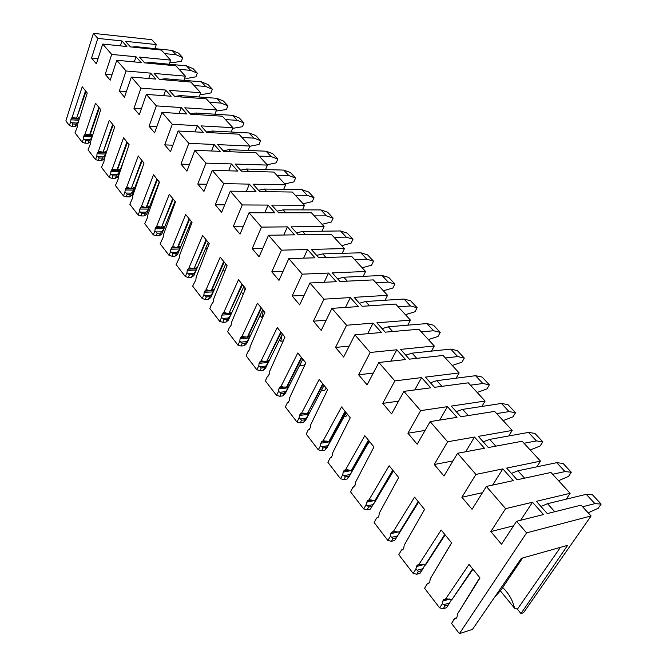 <?xml version="1.0" encoding="UTF-8"?>
<svg xmlns="http://www.w3.org/2000/svg" width="667" height="667" viewBox="0 0 667 667"><rect width="100%" height="100%" fill="white"/><g stroke="black" fill="none" stroke-linecap="round" stroke-linejoin="round"><path stroke-width="1" d="M472.636 568.826L451.968 599.516L445.739 598.791L469.051 564.407L480.007 577.93L457.52 613.965L479.773 577.639M451.968 599.516L472.978 569.251M451.392 599.383L451.301 600.042L451.701 599.458M451.301 600.042L449.608 602.951L443.872 604.669L444.972 605.944L443.28 608.696L446.548 607.712L449.608 602.951M560.43 547.349L517.409 609.188L520.985 613.565L523.537 612.731L591.087 515.975L581.099 505.144L547.315 513.59L536.36 501.334L570.168 493.297L550.95 472.461L517.117 479.79L506.67 468.092L540.512 461.147L536.835 466.833M418.159 501.567L399.425 532.158L393.438 531.399L414.574 497.132L424.546 509.455L404.185 545.256L403.768 548.191L402.926 549.591L401.217 550.483L402.943 549.566L401.601 549.908M399.425 532.158L418.543 502.034M399.466 532.149L399.25 533.25L401.684 529.331L399.9 532.041M399.25 533.25L397.549 535.918L391.846 537.277L392.913 538.619L391.421 541.304L394.664 540.52L397.549 535.918M418.609 502.118L394.664 540.52M540.512 461.147L522.153 441.246L488.311 447.54L478.339 436.385L512.181 430.432L494.631 411.397L460.805 416.75L451.276 406.086L485.084 401.05L481.882 406.436M368.401 440.128L351.359 470.518L345.581 469.743L364.816 435.701L373.945 446.973L355.428 482.441L355.061 485.284L353.385 487.135M351.359 470.518L368.809 440.637M352.51 469.56L351.592 472.086L353.81 468.192L351.826 470.435M351.592 472.086L349.892 474.537L344.23 475.596L345.298 476.938L343.939 479.615L347.165 478.998L349.892 474.537M369.31 441.254L349.308 476.246L347.165 478.998M485.084 401.05L468.284 382.833L434.509 387.319L425.396 377.113L459.146 372.928L443.046 355.478L409.346 359.154L400.625 349.383L434.284 345.981L431.457 351.125M322.77 383.792L307.212 413.907L301.626 413.123L319.21 379.39L327.589 389.736L310.689 424.796L310.355 427.547L309.263 429.456L308.221 429.923L309.013 429.54M307.212 413.907L323.203 384.325M309.822 412.006L308.813 413.023L307.787 415.875L309.822 412.006L307.67 413.848M307.787 415.875L306.086 418.142L300.492 418.934L301.551 420.268L300.317 422.92L303.502 422.461L306.086 418.142M324.07 385.393L305.736 420.043L303.502 422.461M434.284 345.981L418.851 329.24L385.251 332.174L376.888 322.82L410.447 320.135L395.631 304.069L362.156 306.32L354.135 297.34L387.56 295.323L385.034 300.258M280.774 331.941L266.517 361.739L261.122 360.939L277.239 327.572L284.959 337.102L269.485 371.711L269.185 374.379L267.225 376.78L267.992 376.455M266.517 361.739L281.224 332.491M269.26 360.197L267.392 364.024L269.26 360.197L266.975 361.689M267.392 364.024L265.691 366.125L260.172 366.7L261.222 368.026L260.097 370.652L263.24 370.318L265.691 366.125M282.399 333.942L265.541 368.192L263.24 370.318M387.56 295.323L373.328 279.89L339.987 281.507L332.291 272.895L365.574 271.486L351.893 256.645L318.709 257.687L311.306 249.408L344.439 248.566L342.163 253.327M241.996 284.059L228.898 313.498L223.678 312.69L238.494 279.731L245.631 288.544L231.416 322.661L231.141 325.254L229.34 327.664L227.647 331.716L237.952 345.139L239.778 341.204L242.213 343.405L241.137 346.023L244.264 345.739L246.657 341.612L241.162 342.079M228.898 313.498L242.463 284.634M231.732 312.281L230.015 316.058L231.732 312.281L229.348 313.465M230.015 316.058L228.331 318.017L222.878 318.392L223.92 319.71L222.895 322.311L225.996 322.086L228.331 318.017M243.897 286.401L228.347 320.21L225.996 322.086M344.439 248.566L331.274 234.292L298.257 234.792L291.137 226.83L324.095 226.513L311.422 212.773L278.581 212.773L271.736 205.111L304.511 205.278L302.451 209.888M206.086 239.711L194.005 268.759L188.953 267.951L202.618 235.434L209.238 243.605L196.14 277.214L195.89 279.723L192.663 286.135L202.226 298.591L203.91 294.706L206.303 296.89L205.319 299.466L208.404 299.3L210.68 295.281L205.261 295.573M194.005 268.759L206.562 240.303M196.923 267.817L195.339 271.552L196.923 267.817L194.447 268.743M195.339 271.552L193.663 273.378L188.294 273.587L189.328 274.896L188.377 277.455L191.437 277.33L193.663 273.378M208.204 242.338L193.822 275.679L191.437 277.33M304.511 205.278L292.296 192.038L259.646 191.571L253.051 184.192L285.643 184.817L273.862 172.053L241.412 171.161L235.059 164.049L267.442 165.091L265.566 169.56M172.728 198.524L161.564 227.164L156.662 226.355L169.301 194.297L175.454 201.893L163.357 234.967L163.123 237.41L160.138 243.763L169.034 255.353L170.594 251.517L172.945 253.677L172.044 256.228L175.079 256.145L177.255 252.243L171.919 252.376M161.564 227.164L173.203 199.125M164.541 226.463L163.073 230.148L164.541 226.463L161.998 227.164M163.073 230.148L161.414 231.849L156.12 231.916L157.145 233.208L156.278 235.743L159.288 235.693L161.414 231.849M175.037 201.384L161.706 234.25L159.288 235.693M267.442 165.091L256.086 152.776L223.829 151.484L217.709 144.622L249.883 146.056L238.919 134.175L206.878 132.5L200.967 125.888L232.933 127.68L231.216 132.024M141.654 160.163L131.324 188.386L126.563 187.577L138.277 155.995L144.014 163.073L132.808 195.614L132.6 197.991L129.832 204.269L138.127 215.082L139.57 211.297L141.888 213.44L141.054 215.95L144.039 215.95L146.123 212.156L140.87 212.156M131.324 188.386L142.146 160.772M134.342 187.894L132.983 191.529L134.342 187.894L131.749 188.386M132.983 191.529L131.341 193.122L126.13 193.063L127.139 194.339L126.338 196.832L129.306 196.865L131.341 193.122M142.438 167.634L131.732 195.589L129.306 196.865M232.933 127.68L222.344 116.2L190.512 114.182L184.809 107.796L216.558 109.93L206.328 98.833L174.712 96.498L169.201 90.328L200.734 92.771L199.15 96.99M100.175 151.409L98.408 151.342L109.321 120.235L114.674 126.855L104.277 158.854L104.085 161.164L101.509 167.375L109.271 177.48L110.614 173.754L112.881 175.871L112.114 178.347L115.058 178.414L117.05 174.721L111.881 174.604M112.656 124.354L103.06 152.143L113.148 124.962M106.12 151.843L104.852 155.419L106.12 151.843L103.477 152.159M104.852 155.419L103.227 156.92L98.099 156.745L99.091 158.004L98.357 160.464L101.276 160.564L103.227 156.92M107.32 149.491L103.719 159.446L101.276 160.564M105.086 154.044L97.049 153.76L98.408 151.342L103.06 152.143M200.734 92.771L190.837 82.041L159.438 79.406L154.11 73.437L185.426 76.171L175.846 65.791L144.681 62.873L139.52 57.104L170.61 60.113L169.151 64.224M73.829 117.484L72.103 117.4L82.224 86.785L87.244 92.98L77.572 124.454L77.397 126.697L74.996 132.825L82.266 142.304L83.517 138.628L85.743 140.72L85.034 143.163L87.927 143.28L89.845 139.686L84.751 139.461M85.518 90.845L76.588 118.201L86.01 91.462M79.565 117.959L77.005 118.226M78.431 121.661L76.88 123.003L71.836 122.728L72.82 123.97L72.136 126.396L75.012 126.547L76.88 123.003M77.622 125.096L75.012 126.547M72.244 117.392L76.588 118.201M170.61 60.113L161.339 50.058L130.399 46.89L125.404 41.304L156.27 44.564L151.759 39.67L93.438 33.35L97.807 38.386L121.936 40.937L126.913 46.532L102.718 44.055L111.706 54.419L136.026 56.77L141.171 62.548L116.783 60.272L126.08 70.985L150.592 73.128L155.911 79.106L131.332 77.047L140.945 88.136L165.649 90.053L171.152 96.231L146.381 94.406L156.345 105.886L181.232 107.554L186.927 113.957L161.973 112.381L172.286 124.279L197.365 125.688L203.268 132.316L178.122 131.007L188.819 143.338L214.082 144.464L220.193 151.334L194.872 150.317L205.97 163.115L231.407 163.932L237.752 171.06L212.248 170.352L223.762 183.633L249.383 184.125L255.97 191.521L230.29 191.154L242.254 204.952L268.042 205.086L274.879 212.773L249.033 212.765L261.472 227.113L287.419 226.863L294.531 234.851L268.518 235.243L281.457 250.167L307.57 249.5L314.957 257.804L288.794 258.621L302.268 274.162L328.531 273.053L336.226 281.691L309.913 282.975L323.954 299.166L350.358 297.574L358.371 306.578L331.924 308.354L346.573 325.246L373.095 323.12L381.449 332.508L354.886 334.834L370.177 352.468L396.815 349.775L405.536 359.571L378.856 362.481L394.839 380.907L421.577 377.589L430.682 387.819L403.91 391.371L420.627 410.647L447.449 406.653L456.97 417.359L430.123 421.602L447.624 441.779L474.504 437.052L484.467 448.257L457.579 453.26L475.921 474.412L502.835 468.884L513.273 480.615L486.36 486.443L505.611 508.646L532.524 502.243L543.48 514.549L516.566 521.286L501.509 544.23L490.829 531.566L513.607 525.796M532.524 502.243L520.669 520.26M505.611 508.646L490.829 531.566M570.168 493.297L566.191 499.174M486.36 486.443L472.061 509.313L461.881 497.24L482.449 492.696M502.835 468.884L492.646 485.084M475.921 474.412L461.881 497.24M457.579 453.26L443.989 476.021L434.275 464.499L453.001 460.922M474.504 437.052L465.666 451.751M447.624 441.779L434.275 464.499M512.181 430.432L508.754 435.96M430.123 421.602L417.192 444.247L407.912 433.242L425.087 430.423M447.449 406.653L439.703 420.085M420.627 410.647L407.912 433.242M403.91 391.371L391.587 413.882L382.725 403.368L398.558 401.159M421.577 377.589L414.749 389.937M394.839 380.907L382.725 403.368M459.146 372.928L456.136 378.189M378.856 362.481L367.108 384.851L358.621 374.787L373.287 373.078M396.815 349.775L390.754 361.18M370.177 352.468L358.621 374.787M354.886 334.834L343.663 357.053L335.534 347.415L349.191 346.115M373.095 323.12L367.684 333.717M346.573 325.246L335.534 347.415M410.447 320.135L407.77 325.171M331.924 308.354L321.202 330.423L313.407 321.177L326.163 320.218M350.358 297.574L345.489 307.445M323.954 299.166L313.407 321.177M309.913 282.975L299.666 304.877L292.188 296.006L304.135 295.323M328.531 273.053L324.145 282.283M302.268 274.162L292.188 296.006M365.574 271.486L363.182 276.33M288.794 258.621L278.989 280.357L271.803 271.836L283.033 271.386M307.57 249.5L303.602 258.162M281.457 250.167L271.803 271.836M268.518 235.243L259.121 256.803L252.218 248.608L262.798 248.357M287.419 226.863L283.808 235.009M261.472 227.113L252.218 248.608M324.095 226.513L321.928 231.199M249.033 212.765L240.028 234.15L233.383 226.28L243.38 226.188M268.042 205.086L264.749 212.773M242.254 204.952L233.383 226.28M230.29 191.154L221.652 212.364L215.258 204.777L224.721 204.827M249.383 184.125L246.365 191.387M223.762 183.633L215.258 204.777M285.643 184.817L283.675 189.361M212.248 170.352L203.96 191.379L197.799 184.075L206.77 184.242M231.407 163.932L228.639 170.802M205.97 163.115L197.799 184.075M194.872 150.317L186.91 171.169L180.974 164.124L189.495 164.39M214.082 144.464L211.539 150.984M188.819 143.338L180.974 164.124M249.883 146.056L248.091 150.459M178.122 131.007L170.469 151.676L164.741 144.881L172.861 145.223M197.365 125.688L195.022 131.883M172.286 124.279L164.741 144.881M161.973 112.381L154.611 132.866L149.083 126.305L156.82 126.722M181.232 107.554L179.064 113.457M156.345 105.886L149.083 126.305M216.558 109.93L214.916 114.207M146.381 94.406L139.303 114.707L133.959 108.371L141.346 108.854M165.649 90.053L163.64 95.681M140.945 88.136L133.959 108.371M131.332 77.047L124.504 97.165L119.343 91.046L126.405 91.571M150.592 73.128L148.724 78.506M126.08 70.985L119.343 91.046M185.426 76.171L183.909 80.34M116.783 60.272L110.213 80.215L105.219 74.295L111.973 74.862M136.026 56.77L134.292 61.906M111.706 54.419L105.219 74.295M102.718 44.055L96.381 63.815L91.554 58.087L98.024 58.696M121.936 40.937L120.318 45.856M97.807 38.386L91.554 58.087M156.27 44.564L154.869 48.624M502.693 587.519C508.804 593.447 512.748 600.342 514.532 608.196L500.308 590.779M456.461 617.909L454.502 618.401L451.584 623.478L454.244 619.226L456.203 618.309L457.053 617.008L457.52 613.965M445.739 598.791L443.663 599.708L442.738 601.15L442.346 603.802L443.872 604.669M454.552 618.509L454.244 619.226M520.985 613.565L567.625 545.323L521.319 558.346L472.494 629.373L459.388 633.65L526.596 532.85L591.087 515.975M443.28 608.696L439.595 607.854L442.346 603.802M517.409 609.188L514.532 608.196M429.073 582.983L427.472 583.383L424.596 588.311L427.122 584.067L428.989 583.108L429.806 581.816L430.24 578.823L451.576 542.83M421.794 570.618L422.995 568.676L417.267 570.21L418.334 571.552L416.758 574.245L420.018 573.362L421.794 570.618L418.334 571.552M445.131 534.867L425.571 564.949L418.993 564.332L417.025 565.266L415.758 569.335L417.267 570.21M424.837 565.007L422.995 568.676M430.24 578.823L451.626 542.888L441.179 529.99L418.993 564.332M427.472 583.425L427.122 584.067M424.687 565.899L425.254 565.032M416.758 574.245L413.14 573.387L415.758 569.335M393.438 531.399L391.662 532.216L390.787 533.692L390.353 536.401L391.846 537.277M413.14 573.387L398.808 554.711L401.217 550.483M391.421 541.304L387.852 540.445L390.353 536.401M372.028 506.378L373.203 504.569L367.525 505.769L368.593 507.112L367.167 509.796L370.402 509.096L372.028 506.378L368.593 507.112M375.246 500.592L374.912 502.009L377.23 498.099L375.338 500.567L368.984 499.9L367.4 500.609L366.041 504.886L367.525 505.769M374.912 502.009L373.203 504.569M377.005 517.825L377.972 517.592L378.881 516.05L379.273 513.156L398.683 477.514L389.144 465.741L368.984 499.9M387.852 540.445L374.145 522.578L376.438 518.367M370.402 509.096L393.422 471.019M367.167 509.796L363.665 508.929L366.041 504.886M345.581 469.743L344.164 470.352L343.163 472.094L342.771 474.712L344.23 475.596M363.665 508.929L350.534 491.821L352.726 487.619M343.939 479.615L340.495 478.739L342.771 474.712M326.371 447.457L327.53 445.756L321.911 446.682L322.97 448.016L321.677 450.684L324.879 450.15L326.371 447.457L322.97 448.016M330.682 439.987L329.24 443.397L331.366 439.52L329.29 441.554L323.145 440.845L321.903 441.354L320.835 443.213L320.46 445.798L321.911 446.682M329.24 443.397L327.53 445.756M330.74 457.737L332.233 455.811L332.591 453.01L350.267 417.742L341.529 406.945L323.145 440.845M331.366 439.52L330.857 439.811M340.495 478.739L327.914 462.348L330.007 458.171M324.879 450.15L327.072 447.565L346.215 412.74M321.677 450.684L318.284 449.808L320.46 445.798M301.626 413.123L300.534 413.557L299.416 415.508L299.058 418.051L300.492 418.934M318.284 449.808L306.211 434.084L308.221 429.923M300.317 422.92L296.982 422.044L299.058 418.051M284.342 393.213L285.493 391.612L279.932 392.296L280.982 393.63L279.807 396.273L282.975 395.873L284.342 393.213L280.982 393.63M289.136 385.584L287.194 389.436L289.136 385.584L286.918 387.252L280.023 386.868L278.848 388.911L278.514 391.412L279.932 392.296M287.194 389.436L285.493 391.612M288.152 402.468L287.31 402.818L288.211 402.426L289.353 400.425L289.67 397.715L305.836 362.881L297.799 352.951L280.974 386.51M296.982 422.044L285.393 406.945L287.31 402.818M282.975 395.873L285.243 393.605L302.818 359.146M279.807 396.273L276.522 395.389L278.514 391.412M261.122 360.939L260.305 361.239L259.088 363.348L258.771 365.816L260.172 366.7M276.522 395.389L265.383 380.882L267.225 376.78M260.097 370.652L256.862 369.776L258.771 365.816M250.142 335.784L248.349 339.586L250.142 335.784L247.799 337.118L241.346 336.602L240.087 338.769L239.778 341.204M248.349 339.586L246.657 341.612M248.474 351.542L248.024 351.726M256.862 369.776L246.156 355.828L247.916 351.742L249.792 349.341L250.083 346.715L264.907 312.348L257.487 303.185L242.038 336.351M244.264 345.739L246.59 343.747L262.773 309.713M241.137 346.023L237.952 345.139M223.678 312.69L221.803 315.116L221.511 317.517L222.878 318.392M222.895 322.311L219.751 321.427L221.511 317.517M214.007 289.636L212.364 293.397L214.007 289.636L211.572 290.695L205.511 290.07L204.194 292.338L203.91 294.706M212.364 293.397L210.68 295.281M219.751 321.427L209.83 308.504L211.447 304.477L213.182 302.068L213.448 299.516L227.088 265.649L220.218 257.162L205.995 289.912M208.404 299.3L210.772 297.54L225.721 263.957M205.319 299.466L202.226 298.591M188.953 267.951L187.219 270.385L186.952 272.72L188.294 273.587M188.377 277.455L185.326 276.58L186.952 272.72M180.449 246.773L178.923 250.484L180.382 246.707L177.939 247.582L172.203 246.882L170.852 249.216L170.594 251.517M178.923 250.484L177.255 252.243M185.326 276.58L176.113 264.566L179.206 258.187L179.448 255.711L192.038 222.369L185.659 214.491L172.52 246.782M175.079 256.145L177.48 254.602L191.321 221.486M172.044 256.228L169.034 255.353M156.662 226.355L155.511 227.58L154.811 231.057L156.12 231.916M156.278 235.743L153.31 234.867L154.811 231.057M149.183 206.845L147.774 210.505L149.024 206.712L146.181 207.437L141.179 206.687L139.812 209.063L139.57 211.297M147.774 210.505L146.123 212.156M153.31 234.867L144.722 223.67L147.59 217.359L147.816 214.949L159.455 182.141L153.518 174.804L141.354 206.628M144.039 215.95L146.465 214.591L159.313 181.966M141.054 215.95L138.127 215.082M126.563 187.577L125.496 188.819L124.846 192.204L126.13 193.063M126.338 196.832L123.453 195.965L124.846 192.204M119.993 169.568L118.684 173.178L119.726 169.376L117.375 169.977L112.198 169.176L111.231 170.402L110.614 173.754M118.684 173.178L117.05 174.721M123.453 195.965L115.433 185.518L118.101 179.273L118.301 176.93L129.098 144.656L123.553 137.811L112.264 169.151M124.295 159.013L118.509 174.496M115.058 178.414L117.492 177.222L124.471 158.496M112.114 178.347L109.271 177.48M97.049 153.76L96.84 155.903L98.099 156.745M106.178 153.01L104.577 157.07M98.357 160.464L95.548 159.605L96.84 155.903M86.793 134.175L85.059 134.092L84.092 135.351L83.517 138.628M91.462 138.236L92.68 134.684L91.462 138.236L89.845 139.686M85.084 134.092L89.611 134.901L91.587 134.4M95.548 159.605L88.036 149.825L90.52 143.655L90.704 141.371L100.734 109.638L95.548 103.235L85.059 134.092M87.927 143.28L90.379 142.238L90.945 140.629M85.034 143.163L82.266 142.304M72.103 117.4L71.169 118.659L70.61 121.894L71.836 122.728M79.456 118.309L78.498 121.436M72.136 126.396L69.401 125.546L70.61 121.894M93.438 33.35L65.866 120.935L69.401 125.546M424.596 588.311L439.595 607.854M451.584 623.478L459.388 633.65M516.566 521.286L526.596 532.85M90.028 134.917L99.358 107.937M89.611 134.901L98.866 107.329M117.375 169.977L127.405 142.563M116.95 169.96L126.913 141.954M146.615 207.437L157.404 179.606M146.181 207.437L156.92 179.006M177.939 247.582L189.578 219.335M177.497 247.59L189.103 218.743M211.572 290.695L224.17 262.048M211.131 290.712L223.703 261.472M247.799 337.118L261.464 308.096M247.349 337.152L261.014 307.529M286.918 387.252L301.792 357.879M286.46 387.302L301.351 357.337M329.29 441.554L345.523 411.881M328.823 441.629L345.106 411.364M375.338 500.567L393.121 470.66M374.871 500.667L392.73 470.168M425.104 565.074L444.772 534.417M132.083 47.065L136.401 46.723L172.011 50.392L176.08 54.752L164.607 53.602M169.843 62.273L173.287 62.598L181.416 61.222L182.716 57.595L176.08 54.752M182.716 57.595L178.631 53.243L172.011 50.392M145.781 62.981L150.575 62.481L186.435 65.85L190.645 70.36L179.09 69.301M184.759 78.014L187.744 78.272L195.948 76.805L197.299 73.153L190.645 70.36M197.299 73.153L193.088 68.659L186.435 65.85M159.947 79.448L165.224 78.756L201.334 81.816L205.678 86.468L194.047 85.518M200.175 94.264L202.676 94.456L210.955 92.905L212.348 89.22L205.678 86.468M212.348 89.22L208.004 84.576L201.334 81.816M174.679 96.457L180.365 95.589L216.717 98.307L221.211 103.118L209.505 102.276M216.133 111.039L226.455 109.521L227.897 105.811L221.211 103.118M227.897 105.811L223.403 101.009L216.717 98.307M190.287 113.932L196.023 112.998L232.616 115.349L237.26 120.327L225.488 119.601M232.666 128.364L242.471 126.705L243.972 122.953L237.26 120.327M243.972 122.953L239.328 118.001L232.616 115.349M158.329 184.467L158.221 185.626M206.436 132.016L212.239 131.015L249.066 132.975L253.869 138.119L242.021 137.527M249.8 146.273L259.029 144.472L260.589 140.687L253.869 138.119M260.589 140.687L255.786 135.559L249.066 132.975M173.378 207.57L173.128 206.078M223.17 150.742L229.023 149.666L266.083 151.209L271.052 156.537L259.13 156.086M267.15 164.774L276.171 162.848L277.78 159.038L271.052 156.537M277.78 159.038L272.811 153.727L266.083 151.209M189.878 228.089L189.011 227.013M240.512 170.152L246.415 169.001L283.7 170.093L288.844 175.613L276.863 175.304M284.809 183.925L293.905 181.874L295.581 178.031L288.844 175.613M295.581 178.031L290.437 172.536L283.7 170.093M206.987 249.375L205.803 247.907M258.488 190.278L264.449 189.053L301.951 189.653L307.287 195.373L295.231 195.223M303.101 203.76L312.281 201.576L314.024 197.707L307.287 195.373M314.024 197.707L308.688 192.013L301.951 189.653M224.746 271.461L223.22 269.568M277.147 211.164L283.167 209.847L320.869 209.93L326.405 215.858L314.29 215.883M322.069 224.32L331.324 222.003L333.141 218.101L326.405 215.858M333.141 218.101L327.605 212.198L320.869 209.93M243.188 294.405L241.296 292.046M245.056 287.836L244.481 291.312M296.523 232.858L302.601 231.449L340.495 230.957L346.24 237.11L334.067 237.327M341.746 245.648L351.075 243.188L352.96 239.261L346.24 237.11M352.96 239.261L347.224 233.133L340.495 230.957M263.332 310.397L261.981 317.775L262.581 317.734M261.981 317.775L260.072 315.399M316.658 255.394L322.786 253.885L360.864 252.793L366.833 259.18L354.602 259.596M362.164 267.792L371.577 265.183L373.545 261.214L366.833 259.18M373.545 261.214L367.584 254.861L360.864 252.793M282.183 334.392L280.815 341.204L283.225 340.995M280.815 341.204L279.581 339.67M337.594 278.831L343.78 277.222L382.024 275.471L388.227 282.108L375.955 282.733M383.383 290.787L392.871 288.019L394.914 284.025L388.227 282.108M394.914 284.025L388.728 277.414L382.024 275.471M301 362.706L300.383 365.541L304.26 365.132L305.703 363.165M300.383 365.541L299.875 364.907M359.388 303.227L365.624 301.501L404.019 299.041L410.463 305.953L398.157 306.803M405.436 314.699L414.999 311.756L417.133 307.729L410.463 305.953M417.133 307.729L410.697 300.859L404.019 299.041M321.227 390.77L324.612 390.353L326.28 388.127M382.091 328.639L388.377 326.788L426.905 323.57L433.617 330.757L421.269 331.866M428.381 339.57L438.019 336.443L440.245 332.391L433.617 330.757M440.245 332.391L433.55 325.246L426.905 323.57M343.964 416.842L345.789 416.583L347.507 414.332M405.753 355.127L412.098 353.151L450.725 349.099L457.72 356.587L445.339 357.962M452.268 365.474L461.981 362.139L464.307 358.071L457.72 356.587M464.307 358.071L457.337 350.625L450.725 349.099M367.809 443.888L369.601 441.604M430.448 382.766L436.843 380.657L475.554 375.704L482.841 383.517L470.443 385.184M477.163 392.463L486.952 388.919L489.378 384.817L482.841 383.517M489.378 384.817L482.108 377.063L475.554 375.704M456.236 411.639L462.673 409.371L501.442 403.452L509.046 411.597L496.648 413.582M503.126 420.61L512.981 416.842L515.524 412.715L509.046 411.597M515.524 412.715L507.937 404.627L501.442 403.452M483.191 441.812L489.686 439.386L528.464 432.416L536.41 440.92L524.012 443.255M530.232 450L540.153 445.981L542.813 441.837L536.41 440.92M542.813 441.837L534.892 433.383L528.464 432.416M511.406 473.395L517.942 470.794L556.703 462.673L565.007 471.569L552.626 474.279M558.546 480.699L568.534 476.421L571.319 472.253L565.007 471.569M571.319 472.253L563.048 463.423L556.703 462.673M540.954 506.478L547.532 503.685L586.235 494.322L594.922 503.635L582.574 506.745M588.169 512.815L598.207 508.254L601.134 504.069L594.922 503.635M601.134 504.069L592.479 494.831L586.235 494.322M494.23 597.757L501.134 589.828L522.62 557.987M454.619 618.359L456.57 617.75M448.407 604.961L444.939 606.011M449.575 598.999L442.83 601.009M443.663 599.708L446.882 598.758M427.497 583.375L429.106 582.925M423.412 564.674L416.216 566.583M417.008 565.291L420.702 564.315M396.365 537.794L392.913 538.619M398.382 531.899L390.787 533.692M391.546 532.399L395.673 531.432M374.429 500.558L366.458 502.226M377.956 517.617L376.855 517.859M367.183 500.942L371.702 499.992M348.716 476.296L345.298 476.938M352.026 470.46L343.163 472.094M354.052 487.01L353.177 487.177M343.855 470.81L348.733 469.918M329.648 441.787L320.835 443.213M331.149 457.662L330.482 457.779M321.494 441.938L326.697 441.104M304.936 419.785L301.551 420.268M308.179 414.282L299.416 415.508M309.196 429.515L308.713 429.59M300.042 414.24L305.536 413.473M308.387 413.081L308.813 413.023M287.569 387.869L278.848 388.911M279.456 387.644L285.201 386.96M287.477 386.693L288.169 386.61M264.557 367.675L261.222 368.026M267.75 362.473L259.088 363.348M259.671 362.098L265.641 361.497M267.375 361.322L268.334 361.231M245.531 343.121L242.213 343.405M248.691 338.052L240.087 338.769M240.645 337.527L246.84 337.01M248.032 336.918L249.25 336.818M227.214 319.476L223.92 319.71M230.348 314.549L221.803 315.116M222.336 313.882L228.756 313.457M229.415 313.415L230.882 313.315M209.58 296.707L206.303 296.89M212.673 291.904L204.194 292.338M204.702 291.112L213.19 290.679M192.571 274.762L189.328 274.896M195.639 270.077L187.219 270.385M187.71 269.168L196.14 268.859M176.171 253.593L172.945 253.677M179.215 249.024L170.852 249.216M171.327 248.007L179.69 247.816M160.347 233.167L157.145 233.208M163.357 228.706L155.061 228.789M155.511 227.58L163.815 227.505M145.056 213.44L141.888 213.44M148.041 209.079L139.812 209.063M140.245 207.871L148.483 207.896M130.29 194.372L127.139 194.339M133.242 190.12L125.071 190.003M125.496 188.819L133.667 188.936M116.008 175.938L112.881 175.871M118.934 171.786L110.83 171.577M111.231 170.402L119.343 170.61M102.193 158.112L99.091 158.004M97.44 152.585L105.486 152.885M88.819 140.854L85.743 140.72M91.687 136.877L83.717 136.51M84.092 135.351L92.071 135.718M75.871 124.137L72.82 123.97M78.714 120.243L70.802 119.81M71.169 118.659L79.081 119.101M137.177 47.582L136.401 46.723M151.509 63.515L150.575 62.481M166.325 79.982L165.224 78.756M181.641 97.007L180.365 95.589M197.49 114.624L196.023 112.998M213.907 132.866L212.239 131.015M230.907 151.768L229.023 149.666M248.533 171.352L246.415 169.001M266.817 191.679L264.449 189.053M285.793 212.773L283.167 209.847M305.511 234.684L302.601 231.449M326.005 257.462L322.786 253.885M347.324 281.157L343.78 277.222M369.518 305.828L365.624 301.501M392.646 331.532L388.377 326.788M416.767 358.346L412.098 353.151M441.946 386.326L436.843 380.657M468.251 415.566L462.673 409.371M495.773 446.148L489.686 439.386M524.579 478.172L517.942 470.794M554.769 511.731L547.532 503.685M448.449 604.894L444.972 605.944M449.833 599.041L442.738 601.15M420.635 564.315L417.025 565.266M395.164 531.391L391.662 532.216M370.777 499.908L367.4 500.609M347.415 469.751L344.164 470.352M324.996 440.862L321.903 441.354M303.493 413.148L300.534 413.557M282.833 386.535L280.023 386.868M268.976 360.372L268.467 360.43M262.973 360.972L260.305 361.239M249.958 335.893L249.308 335.943M243.88 336.393L241.346 336.602M231.641 312.331L230.874 312.381M225.504 312.74L223.095 312.89M213.999 289.645L213.115 289.695M207.804 289.953L205.511 290.07M196.898 267.784L195.998 267.817M190.754 268.009L188.561 268.084M180.382 246.707L179.49 246.723M174.304 246.84L172.203 246.882M164.432 226.363L163.565 226.371M158.438 226.413L156.42 226.43M149.024 206.72L148.182 206.712M143.113 206.695L141.179 206.687M134.134 187.735L133.317 187.719M128.314 187.644L126.438 187.61M119.735 169.376L118.943 169.36M114.015 169.226L112.198 169.176M105.795 151.617L105.044 151.592M106.303 152.635L104.786 156.837M79.24 117.792L78.556 117.751"/></g></svg>
